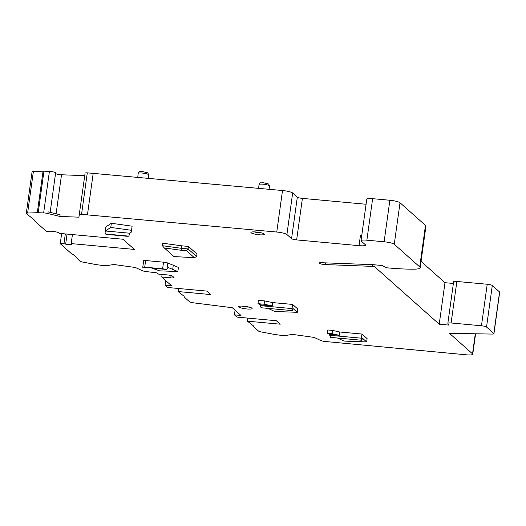 <?xml version="1.0" encoding="UTF-8"?>
<svg xmlns="http://www.w3.org/2000/svg" width="526" height="526" viewBox="0 0 526 526"><rect width="100%" height="100%" fill="white"/><g stroke="black" fill="none" stroke-linecap="round" stroke-linejoin="round"><path stroke-width="0.79" d="M77.394 258.299L73.029 254.42L71.773 253.953L60.312 243.762A2.551 0.447 7.9 0 1 60.247 243.637A2.551 0.447 7.9 0 1 63.968 243.748L65.671 244.136A4.254 0.75 -172.1 0 0 68.623 244.603A4.254 0.75 -172.1 0 0 71.871 244.32A4.254 0.75 -172.1 0 0 71.76 244.117L71.174 243.597L134.393 249.423L122.933 239.231L59.721 233.406L59.136 232.886A4.254 0.75 -172.1 0 0 54.06 231.644A4.254 0.75 -172.1 0 0 51.594 231.611L50.476 231.742A2.551 0.447 7.9 0 1 47.925 231.578A2.551 0.447 7.9 0 1 45.946 230.973L34.492 220.782L34.874 220.466L34.492 220.782A24.189 6.042 -84.7 0 0 34.808 220.414M50.161 212.353L55.631 172.922A4.254 0.75 -172.1 0 0 50.443 171.469A4.254 0.75 -172.1 0 0 49.411 171.404L43.96 171.193A4.254 0.75 -172.1 0 0 43.066 171.193L33.381 171.522A4.254 0.75 -172.1 0 0 32.06 171.87L26.3 213.385A4.254 0.75 7.9 0 0 26.412 213.595L34.874 220.466M26.3 213.385A4.254 0.75 7.9 0 1 27.622 213.037L37.307 212.708A4.254 0.75 7.9 0 1 38.201 212.708L43.651 212.918A4.254 0.75 7.9 0 1 44.684 212.991A4.254 0.75 7.9 0 1 47.873 213.51L59.885 216.449L78.9 217.172L79.321 214.707A4.254 0.75 7.9 0 1 81.537 214.365L276.755 232.038A8.515 1.493 7.9 0 1 286.907 234.524L291.568 238.666A4.254 0.75 -172.1 0 0 296.644 239.909L359.034 245.662A8.515 1.493 -172.1 0 0 365.531 245.103A8.515 1.493 -172.1 0 0 365.307 244.689L361.23 241.066A7.66 1.341 7.9 0 1 361.027 240.691A7.66 1.341 7.9 0 1 366.872 240.191L384.112 241.776A8.515 1.493 7.9 0 1 394.263 244.261L419.728 266.919A17.029 2.985 7.9 0 1 420.175 267.747A17.029 2.985 7.9 0 1 413.581 269.18A68.117 11.947 7.9 0 1 388.03 267.912A68.117 11.947 -172.1 0 1 386.814 267.8L382.086 265.512L373.065 264.683L321.307 262.704A4.254 0.75 -172.1 0 0 319.091 263.053A4.254 0.75 -172.1 0 0 325.311 264.571L372.362 266.366L374.801 266.892L439.217 324.207L449.072 325.114L447.896 323.385A4.254 0.75 7.9 0 1 447.856 323.26A4.254 0.75 7.9 0 1 451.104 322.977L481.461 325.778A4.254 0.75 7.9 0 1 486.537 327.021L493.829 333.504A4.254 0.75 7.9 0 1 493.94 333.714A4.254 0.75 7.9 0 1 492.04 334.069L449.487 333.346L472.526 353.84A8.515 1.493 7.9 0 1 472.749 354.254A8.515 1.493 7.9 0 1 466.253 354.807L324.417 341.413A4.254 0.75 7.9 0 1 320.827 340.539L314.127 337.416L292.541 334.398L285.125 335.549A4.254 0.75 7.9 0 1 282.501 335.535A4.254 0.75 7.9 0 1 281.41 335.41L275.216 334.543A4.254 0.75 7.9 0 1 274.131 334.365L261.383 331.972A4.254 0.75 7.9 0 1 258.49 331.032L253.834 326.889L253.269 325.732L247.404 321.169L280.24 324.194L276.36 320.735L236.95 317.106L234.425 314.857L240.993 315.462L232.275 307.71L193.785 302.871A4.254 0.75 7.9 0 1 189.472 301.707L184.481 297.269L183.916 296.112L178.051 291.542L210.887 294.573L207.007 291.115L167.597 287.485L165.072 285.237L171.64 285.842L161.738 277.031L170.772 277.866A4.254 0.75 -172.1 0 0 174.014 277.59A4.254 0.75 -172.1 0 0 173.902 277.38L172.548 276.17A4.254 0.75 -172.1 0 0 167.472 274.927L158.438 274.099L157.077 272.889L145.774 271.521A4.254 0.75 7.9 0 1 142.184 270.647L135.484 267.524L113.905 264.506L106.482 265.656A4.254 0.75 7.9 0 1 103.865 265.643A4.254 0.75 7.9 0 1 102.767 265.518L96.58 264.65A4.254 0.75 7.9 0 1 95.489 264.473L82.746 262.079A4.254 0.75 7.9 0 1 79.853 261.139L77.23 258.45M297.295 312.319L292.929 308.44L292.818 309.268A1.703 0.427 -84.7 0 1 292.272 310.623L261.074 307.743L260.324 305.652L260.436 304.824L272.317 305.922L272.777 302.601L292.614 304.429L297.755 308.999L297.295 312.319L274.664 311.458L268.089 308.394M272.777 302.601L264.578 300.911L258.417 300.346L257.957 303.666L264.118 304.232L272.317 305.922M105.877 226.93L105.22 231.65L105.437 230.986L110.776 227.423L131.539 230.322L132.118 226.173L111.354 223.274L105.877 226.93A2.551 0.447 -172.1 0 0 105.811 227.008A2.551 0.447 -172.1 0 0 105.851 227.1M181.654 245.806L162.744 243.222L162.396 245.714L181.312 248.298L181.654 245.806L188.426 246.431L196.967 254.032L196.625 256.524L194.364 257.687L173.968 256.563L164.303 247.963L181.266 250.284L181.312 248.298L188.084 248.923L196.625 256.524M167.82 263.02L166.998 268.924L168.458 267.609L177.867 271.541L178.439 267.392L167.82 263.02A4.254 0.75 -172.1 0 0 163.54 262.178L145.623 260.528A2.551 0.447 -172.1 0 0 143.677 260.692L142.796 267.057M259.206 234.754A6.812 1.197 -172.1 0 0 264.328 234.096A6.812 1.197 -172.1 0 0 264.223 233.978A6.812 1.197 -172.1 0 0 256.096 231.992A6.812 1.197 -172.1 0 0 251.034 232.249A6.812 1.197 -172.1 0 0 251.086 232.768A6.812 1.197 -172.1 0 0 259.206 234.754M243.84 306.211A6.812 1.197 -172.1 0 0 238.778 306.467A6.812 1.197 -172.1 0 0 238.824 306.987A6.812 1.197 -172.1 0 0 246.944 308.972A6.812 1.197 -172.1 0 0 252.066 308.308A6.812 1.197 -172.1 0 0 251.961 308.197A6.812 1.197 -172.1 0 0 243.84 306.211M366.648 341.939L362.282 338.06L362.171 338.889A1.703 0.427 -84.7 0 1 361.625 340.243L330.427 337.363L329.789 334.444L327.303 333.287L327.77 329.966L332.695 330.42L339.73 331.998L361.967 334.049L367.109 338.619L366.648 341.939L344.017 341.078L337.442 338.014M77.329 258.246A24.189 6.042 -84.7 0 1 77.013 258.614M162.1 274.434L161.738 277.031M165.723 280.575L165.072 285.237M178.472 288.485L178.051 291.542M84.739 175.664L61.516 174.777A4.254 0.75 7.9 0 1 60.49 174.704A4.254 0.75 7.9 0 1 55.539 173.56M366.083 204.266L302.404 198.394A4.254 0.75 7.9 0 1 297.328 197.151L292.666 193.009A8.515 1.493 -172.1 0 0 282.515 190.524L87.296 172.85A4.254 0.75 -172.1 0 0 85.081 173.199L78.9 217.172M420.175 267.747L425.935 226.233A17.029 2.985 -172.1 0 0 425.488 225.404L400.023 202.747A8.515 1.493 -172.1 0 0 389.871 200.261L372.632 198.677A7.66 1.341 -172.1 0 0 366.786 199.176L361.027 240.691M453.379 283.461L444.976 282.692L421.056 261.402M493.94 333.714L499.7 292.2A4.254 0.75 -172.1 0 0 499.588 291.989L492.297 285.5A4.254 0.75 -172.1 0 0 487.221 284.257L456.864 281.463A4.254 0.75 -172.1 0 0 453.622 281.739L447.856 323.26M72.424 234.576L71.174 243.597M59.885 216.449L60.115 214.786L48.103 211.846L47.873 213.51M93.234 173.08L87.474 214.595M361.704 235.799A8.515 1.493 7.9 0 1 360.422 235.701L359.034 245.662M444.976 282.692L439.217 324.207M247.825 318.105L247.404 321.169M235.076 310.195L234.425 314.857M260.436 304.824L257.957 303.666M292.272 310.623A1.703 0.427 -84.7 0 1 292.042 308.578L292.614 304.429M264.118 304.232L264.578 300.911M128.811 236.128A4.254 0.75 7.9 0 1 125.918 236.167L108.008 234.517A2.551 0.447 7.9 0 1 105.292 233.958L128.811 236.128L129.823 233.228L105.437 230.986M105.292 233.958L105.088 232.203M110.776 227.423L111.354 223.274M131.539 230.322L131.217 232.216L129.823 233.228M164.303 247.963L162.396 245.714M181.266 250.284L186.599 250.777L188.084 248.923L188.426 246.431M186.599 250.777L194.364 257.687M142.77 267.3A2.551 0.447 7.9 0 1 144.703 267.169L162.613 268.819A4.254 0.75 7.9 0 1 166.288 269.47L142.783 267.136M166.998 268.924L166.288 269.47M172.732 269.154L173.31 264.999M177.867 271.541L159.575 270.844L151.948 268.148M254.268 231.874A5.168 0.907 -172.1 0 0 259.062 232.762A5.168 0.907 -172.1 0 0 261.317 232.854M242.006 306.093A5.168 0.907 -172.1 0 0 246.799 306.98A5.168 0.907 -172.1 0 0 249.061 307.072M327.303 333.287L332.235 333.74L332.695 330.42M332.235 333.74L339.27 335.318L339.73 331.998M329.789 334.444L339.27 335.318M361.625 340.243A1.703 0.427 -84.7 0 1 361.395 338.198L361.967 334.049M65.671 244.136L67.065 234.083M65.329 233.925L63.968 243.748M170.772 277.866L171.088 275.565M33.381 171.522L27.622 213.037M37.307 212.708L43.066 171.193M43.96 171.193L38.201 212.708M43.651 212.918L49.411 171.404M61.516 174.777L56.104 213.806M79.321 214.707L79.551 213.05M87.296 172.85L81.537 214.365M276.755 232.038L282.515 190.524M292.666 193.009L286.907 234.524M291.568 238.666L297.328 197.151M302.404 198.394L296.644 239.909M372.632 198.677L366.872 240.191M384.112 241.776L389.871 200.261M400.023 202.747L394.263 244.261M419.728 266.919L425.488 225.404M325.541 262.868L325.311 264.571M372.362 266.366L372.599 264.663M375.084 264.867L374.801 266.892M456.864 281.463L451.104 322.977M481.461 325.778L487.221 284.257M492.297 285.5L486.537 327.021M493.829 333.504L499.588 291.989M472.526 353.84L475.307 333.78M142.25 173.054A5.345 0.94 -172.1 0 0 141.211 172.975A5.345 0.94 -172.1 0 0 138.174 173.409C139.995 170.989 137.93 171.917 142.802 171.64L147.753 172.857L148.759 174.875A5.345 0.94 -172.1 0 0 142.25 173.054M263.105 184.192A5.345 0.94 -172.1 0 0 262.066 184.113A5.345 0.94 -172.1 0 0 259.029 184.547C260.857 182.134 258.785 183.055 263.657 182.785L268.615 184.001L269.621 186.013A5.345 0.94 -172.1 0 0 263.105 184.192M260.324 305.652L292.042 308.578M145.623 260.528L144.703 267.169M162.613 268.819L163.54 262.178M329.677 335.279L361.395 338.198M60.247 243.637L61.641 233.583M475.589 333.786L472.749 354.254M137.786 177.183L138.174 173.409M148.187 178.143L148.759 174.875M258.641 188.321L259.029 184.547M269.049 189.281L269.621 186.013M105.811 227.008L105.115 232.051"/></g></svg>
